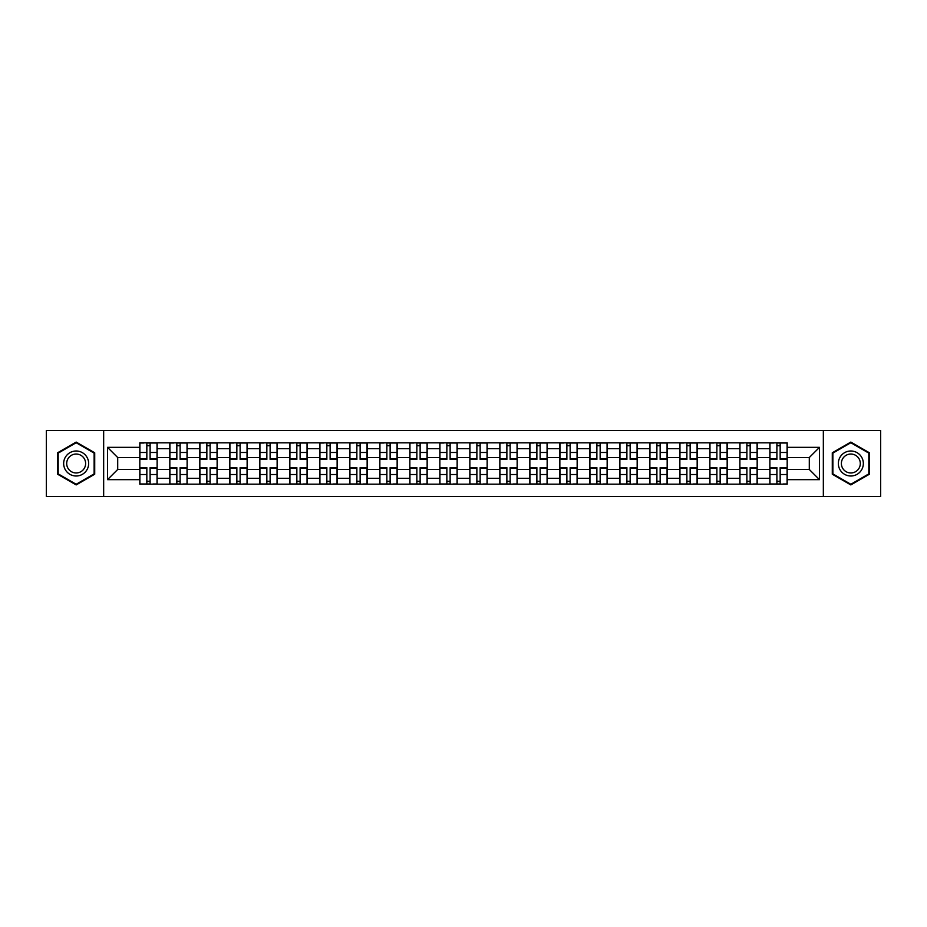<?xml version="1.0" encoding="UTF-8"?>
<svg xmlns="http://www.w3.org/2000/svg" width="927" height="927" viewBox="0 0 927 927"><rect width="100%" height="100%" fill="white"/><g stroke="black" fill="none" stroke-linecap="round" stroke-linejoin="round"><path stroke-width="1.39" d="M823.338 496.478L880.65 496.478L880.65 430.522L46.35 430.522L46.35 496.478L823.338 496.478L823.338 430.522M169.826 484.172L169.826 448.691L157.126 448.691L157.126 484.172M157.126 448.691L157.126 442.828M169.826 448.691L169.826 442.828M187.127 442.828L187.127 484.172M199.826 484.172L199.826 442.828M217.138 442.828L217.138 484.172M229.826 484.172L229.826 442.828M247.138 442.828L247.138 484.172M259.827 484.172L259.827 442.828M277.138 442.828L277.138 484.172M289.827 484.172L289.827 442.828M307.138 442.828L307.138 484.172M319.838 484.172L319.838 442.828M337.138 442.828L337.138 484.172M349.838 484.172L349.838 442.828M367.15 442.828L367.15 484.172M379.838 484.172L379.838 442.828M397.15 442.828L397.15 484.172M409.838 484.172L409.838 442.828M427.15 442.828L427.15 484.172M439.85 484.172L439.85 442.828M457.15 442.828L457.15 484.172M469.85 484.172L469.85 442.828M487.15 442.828L487.15 484.172M499.85 484.172L499.85 442.828M517.162 442.828L517.162 484.172M529.85 484.172L529.85 442.828M547.162 442.828L547.162 484.172M559.85 484.172L559.85 442.828M577.162 442.828L577.162 484.172M589.862 484.172L589.862 442.828M607.162 442.828L607.162 484.172M619.862 484.172L619.862 442.828M637.173 442.828L637.173 484.172M649.862 484.172L649.862 442.828M667.173 442.828L667.173 484.172M679.862 484.172L679.862 442.828M697.174 442.828L697.174 484.172M709.862 484.172L709.862 442.828M727.174 442.828L727.174 484.172M739.873 484.172L739.873 442.828M757.174 442.828L757.174 484.172M769.873 484.172L769.873 442.828M769.873 469.468L757.174 469.468M739.873 469.468L727.174 469.468M709.862 469.468L697.174 469.468M679.862 469.468L667.173 469.468M649.862 469.468L637.173 469.468M619.862 469.468L607.162 469.468M589.862 469.468L577.162 469.468M559.85 469.468L547.162 469.468M529.85 469.468L517.162 469.468M499.85 469.468L487.15 469.468M469.85 469.468L457.15 469.468M439.85 469.468L427.15 469.468M409.838 469.468L397.15 469.468M379.838 469.468L367.15 469.468M349.838 469.468L337.138 469.468M319.838 469.468L307.138 469.468M289.827 469.468L277.138 469.468M259.827 469.468L247.138 469.468M229.826 469.468L217.138 469.468M199.826 469.468L187.127 469.468M169.826 469.468L157.126 469.468M769.873 457.532L757.174 457.532M739.873 457.532L727.174 457.532M709.862 457.532L697.174 457.532M679.862 457.532L667.173 457.532M649.862 457.532L637.173 457.532M619.862 457.532L607.162 457.532M589.862 457.532L577.162 457.532M559.85 457.532L547.162 457.532M529.85 457.532L517.162 457.532M499.85 457.532L487.15 457.532M469.85 457.532L457.15 457.532M439.85 457.532L427.15 457.532M409.838 457.532L397.15 457.532M379.838 457.532L367.15 457.532M349.838 457.532L337.138 457.532M319.838 457.532L307.138 457.532M289.827 457.532L277.138 457.532M259.827 457.532L247.138 457.532M229.826 457.532L217.138 457.532M199.826 457.532L187.127 457.532M169.826 457.532L157.126 457.532M117.706 469.468L139.815 469.468L139.815 457.532L117.706 457.532L117.706 469.468L107.509 479.653L107.509 447.347L139.815 447.347L139.815 457.532M787.185 457.532L787.185 469.468L809.294 469.468L809.294 457.532L787.185 457.532L787.185 442.828L139.815 442.828L139.815 447.347M787.185 447.347L819.491 447.347L819.491 479.653L787.185 479.653L787.185 469.468M139.815 469.468L139.815 484.172L787.185 484.172L787.185 479.653M139.815 479.653L107.509 479.653M103.662 496.478L103.662 430.522M94.716 452.782L76.165 442.075L57.601 452.782L57.601 474.218L76.165 484.925L94.716 474.218L94.716 452.782M869.399 452.782L850.835 442.075L832.284 452.782L832.284 474.218L850.835 484.925L869.399 474.218L869.399 452.782M150.104 481.287L146.837 481.287M146.837 445.713L150.104 445.713M180.116 481.287L176.837 481.287M176.837 445.713L180.116 445.713M210.116 481.287L206.848 481.287M206.848 445.713L210.116 445.713M240.116 481.287L236.849 481.287M236.849 445.713L240.116 445.713M270.116 481.287L266.849 481.287M266.849 445.713L270.116 445.713M300.116 481.287L296.849 481.287M296.849 445.713L300.116 445.713M330.128 481.287L326.849 481.287M326.849 445.713L330.128 445.713M360.128 481.287L356.86 481.287M356.86 445.713L360.128 445.713M390.128 481.287L386.86 481.287M386.86 445.713L390.128 445.713M420.128 481.287L416.86 481.287M416.86 445.713L420.128 445.713M450.128 481.287L446.86 481.287M446.86 445.713L450.128 445.713M480.14 481.287L476.872 481.287M476.872 445.713L480.14 445.713M510.14 481.287L506.872 481.287M506.872 445.713L510.14 445.713M540.14 481.287L536.872 481.287M536.872 445.713L540.14 445.713M570.14 481.287L566.872 481.287M566.872 445.713L570.14 445.713M600.151 481.287L596.872 481.287M596.872 445.713L600.151 445.713M630.151 481.287L626.884 481.287M626.884 445.713L630.151 445.713M660.151 481.287L656.884 481.287M656.884 445.713L660.151 445.713M690.151 481.287L686.884 481.287M686.884 445.713L690.151 445.713M720.152 481.287L716.884 481.287M716.884 445.713L720.152 445.713M750.163 481.287L746.884 481.287M746.884 445.713L750.163 445.713M780.163 481.287L776.896 481.287M776.896 445.713L780.163 445.713M107.509 447.347L117.706 457.532M809.294 469.468L819.491 479.653M809.294 457.532L819.491 447.347M150.104 459.363L150.104 443.013L157.034 443.013L157.034 459.363L150.104 459.363M146.837 445.516L150.104 445.516M143.952 443.013L139.919 443.013L139.919 459.363L146.837 459.363L146.837 443.013L150.104 443.013M146.837 467.637L146.837 483.987L139.919 483.987L139.919 467.637L146.837 467.637M150.104 481.484L146.837 481.484M152.99 483.987L157.034 483.987L157.034 467.637L150.104 467.637L150.104 483.987L146.837 483.987M180.116 459.363L180.116 443.013L187.034 443.013L187.034 459.363L180.116 459.363M176.837 445.516L180.116 445.516M173.952 443.013L169.919 443.013L169.919 459.363L176.837 459.363L176.837 443.013L180.116 443.013M210.116 459.363L210.116 443.013L217.034 443.013L217.034 459.363L210.116 459.363M206.848 445.516L210.116 445.516M203.963 443.013L199.919 443.013L199.919 459.363L206.848 459.363L206.848 443.013L210.116 443.013M240.116 459.363L240.116 443.013L247.045 443.013L247.045 459.363L240.116 459.363M236.849 445.516L240.116 445.516M233.963 443.013L229.919 443.013L229.919 459.363L236.849 459.363L236.849 443.013L240.116 443.013M65.33 469.746A12.503 12.503 0 0 0 82.41 474.323A12.503 12.503 0 0 0 86.987 457.254A12.503 12.503 0 0 0 69.907 452.677A12.503 12.503 0 0 0 65.33 469.746M67.961 468.228A9.467 9.467 0 0 0 80.892 471.692A9.467 9.467 0 0 0 84.357 458.772A9.467 9.467 0 0 0 71.425 455.308A9.467 9.467 0 0 0 67.961 468.228M76.165 442.735L94.137 453.118L94.137 473.882L76.165 484.265L58.181 473.882L58.181 453.118L76.165 442.735M840.013 469.746A12.503 12.503 0 0 0 857.093 474.323A12.503 12.503 0 0 0 861.67 457.254A12.503 12.503 0 0 0 844.59 452.677A12.503 12.503 0 0 0 840.013 469.746M842.643 468.228A9.467 9.467 0 0 0 855.575 471.692A9.467 9.467 0 0 0 859.039 458.772A9.467 9.467 0 0 0 846.108 455.308A9.467 9.467 0 0 0 842.643 468.228M850.835 442.735L868.819 453.118L868.819 473.882L850.835 484.265L832.863 473.882L832.863 453.118L850.835 442.735M176.837 467.637L176.837 483.987L169.919 483.987L169.919 467.637L176.837 467.637M180.116 481.484L176.837 481.484M183.001 483.987L187.034 483.987L187.034 467.637L180.116 467.637L180.116 483.987L176.837 483.987M206.848 467.637L206.848 483.987L199.919 483.987L199.919 467.637L206.848 467.637M210.116 481.484L206.848 481.484M213.001 483.987L217.034 483.987L217.034 467.637L210.116 467.637L210.116 483.987L206.848 483.987M236.849 467.637L236.849 483.987L229.919 483.987L229.919 467.637L236.849 467.637M240.116 481.484L236.849 481.484M243.001 483.987L247.045 483.987L247.045 467.637L240.116 467.637L240.116 483.987L236.849 483.987M270.116 459.363L270.116 443.013L277.046 443.013L277.046 459.363L270.116 459.363M266.849 445.516L270.116 445.516M263.963 443.013L259.931 443.013L259.931 459.363L266.849 459.363L266.849 443.013L270.116 443.013M300.116 459.363L300.116 443.013L307.046 443.013L307.046 459.363L300.116 459.363M296.849 445.516L300.116 445.516M293.963 443.013L289.931 443.013L289.931 459.363L296.849 459.363L296.849 443.013L300.116 443.013M266.849 467.637L266.849 483.987L259.931 483.987L259.931 467.637L266.849 467.637M270.116 481.484L266.849 481.484M273.001 483.987L277.046 483.987L277.046 467.637L270.116 467.637L270.116 483.987L266.849 483.987M296.849 467.637L296.849 483.987L289.931 483.987L289.931 467.637L296.849 467.637M300.116 481.484L296.849 481.484M303.002 483.987L307.046 483.987L307.046 467.637L300.116 467.637L300.116 483.987L296.849 483.987M330.128 459.363L330.128 443.013L337.046 443.013L337.046 459.363L330.128 459.363M326.849 445.516L330.128 445.516M323.975 443.013L319.931 443.013L319.931 459.363L326.849 459.363L326.849 443.013L330.128 443.013M360.128 459.363L360.128 443.013L367.046 443.013L367.046 459.363L360.128 459.363M356.86 445.516L360.128 445.516M353.975 443.013L349.931 443.013L349.931 459.363L356.86 459.363L356.86 443.013L360.128 443.013M390.128 459.363L390.128 443.013L397.057 443.013L397.057 459.363L390.128 459.363M386.86 445.516L390.128 445.516M383.975 443.013L379.931 443.013L379.931 459.363L386.86 459.363L386.86 443.013L390.128 443.013M420.128 459.363L420.128 443.013L427.057 443.013L427.057 459.363L420.128 459.363M416.86 445.516L420.128 445.516M413.975 443.013L409.943 443.013L409.943 459.363L416.86 459.363L416.86 443.013L420.128 443.013M450.128 459.363L450.128 443.013L457.057 443.013L457.057 459.363L450.128 459.363M446.86 445.516L450.128 445.516M443.975 443.013L439.943 443.013L439.943 459.363L446.86 459.363L446.86 443.013L450.128 443.013M480.14 459.363L480.14 443.013L487.057 443.013L487.057 459.363L480.14 459.363M476.872 445.516L480.14 445.516M473.987 443.013L469.943 443.013L469.943 459.363L476.872 459.363L476.872 443.013L480.14 443.013M510.14 459.363L510.14 443.013L517.057 443.013L517.057 459.363L510.14 459.363M506.872 445.516L510.14 445.516M503.987 443.013L499.943 443.013L499.943 459.363L506.872 459.363L506.872 443.013L510.14 443.013M540.14 459.363L540.14 443.013L547.069 443.013L547.069 459.363L540.14 459.363M536.872 445.516L540.14 445.516M533.987 443.013L529.943 443.013L529.943 459.363L536.872 459.363L536.872 443.013L540.14 443.013M326.849 467.637L326.849 483.987L319.931 483.987L319.931 467.637L326.849 467.637M330.128 481.484L326.849 481.484M333.013 483.987L337.046 483.987L337.046 467.637L330.128 467.637L330.128 483.987L326.849 483.987M356.86 467.637L356.86 483.987L349.931 483.987L349.931 467.637L356.86 467.637M360.128 481.484L356.86 481.484M363.013 483.987L367.046 483.987L367.046 467.637L360.128 467.637L360.128 483.987L356.86 483.987M386.86 467.637L386.86 483.987L379.931 483.987L379.931 467.637L386.86 467.637M390.128 481.484L386.86 481.484M393.013 483.987L397.057 483.987L397.057 467.637L390.128 467.637L390.128 483.987L386.86 483.987M416.86 467.637L416.86 483.987L409.943 483.987L409.943 467.637L416.86 467.637M420.128 481.484L416.86 481.484M423.013 483.987L427.057 483.987L427.057 467.637L420.128 467.637L420.128 483.987L416.86 483.987M446.86 467.637L446.86 483.987L439.943 483.987L439.943 467.637L446.86 467.637M450.128 481.484L446.86 481.484M453.013 483.987L457.057 483.987L457.057 467.637L450.128 467.637L450.128 483.987L446.86 483.987M476.872 467.637L476.872 483.987L469.943 483.987L469.943 467.637L476.872 467.637M480.14 481.484L476.872 481.484M483.025 483.987L487.057 483.987L487.057 467.637L480.14 467.637L480.14 483.987L476.872 483.987M506.872 467.637L506.872 483.987L499.943 483.987L499.943 467.637L506.872 467.637M510.14 481.484L506.872 481.484M513.025 483.987L517.057 483.987L517.057 467.637L510.14 467.637L510.14 483.987L506.872 483.987M536.872 467.637L536.872 483.987L529.943 483.987L529.943 467.637L536.872 467.637M540.14 481.484L536.872 481.484M543.025 483.987L547.069 483.987L547.069 467.637L540.14 467.637L540.14 483.987L536.872 483.987M570.14 459.363L570.14 443.013L577.069 443.013L577.069 459.363L570.14 459.363M566.872 445.516L570.14 445.516M563.987 443.013L559.954 443.013L559.954 459.363L566.872 459.363L566.872 443.013L570.14 443.013M600.151 459.363L600.151 443.013L607.069 443.013L607.069 459.363L600.151 459.363M596.872 445.516L600.151 445.516M593.987 443.013L589.954 443.013L589.954 459.363L596.872 459.363L596.872 443.013L600.151 443.013M630.151 459.363L630.151 443.013L637.069 443.013L637.069 459.363L630.151 459.363M626.884 445.516L630.151 445.516M623.998 443.013L619.954 443.013L619.954 459.363L626.884 459.363L626.884 443.013L630.151 443.013M660.151 459.363L660.151 443.013L667.069 443.013L667.069 459.363L660.151 459.363M656.884 445.516L660.151 445.516M653.998 443.013L649.954 443.013L649.954 459.363L656.884 459.363L656.884 443.013L660.151 443.013M690.151 459.363L690.151 443.013L697.081 443.013L697.081 459.363L690.151 459.363M686.884 445.516L690.151 445.516M683.999 443.013L679.954 443.013L679.954 459.363L686.884 459.363L686.884 443.013L690.151 443.013M720.152 459.363L720.152 443.013L727.081 443.013L727.081 459.363L720.152 459.363M716.884 445.516L720.152 445.516M713.999 443.013L709.966 443.013L709.966 459.363L716.884 459.363L716.884 443.013L720.152 443.013M566.872 467.637L566.872 483.987L559.954 483.987L559.954 467.637L566.872 467.637M570.14 481.484L566.872 481.484M573.025 483.987L577.069 483.987L577.069 467.637L570.14 467.637L570.14 483.987L566.872 483.987M596.872 467.637L596.872 483.987L589.954 483.987L589.954 467.637L596.872 467.637M600.151 481.484L596.872 481.484M603.025 483.987L607.069 483.987L607.069 467.637L600.151 467.637L600.151 483.987L596.872 483.987M626.884 467.637L626.884 483.987L619.954 483.987L619.954 467.637L626.884 467.637M630.151 481.484L626.884 481.484M633.037 483.987L637.069 483.987L637.069 467.637L630.151 467.637L630.151 483.987L626.884 483.987M656.884 467.637L656.884 483.987L649.954 483.987L649.954 467.637L656.884 467.637M660.151 481.484L656.884 481.484M663.037 483.987L667.069 483.987L667.069 467.637L660.151 467.637L660.151 483.987L656.884 483.987M686.884 467.637L686.884 483.987L679.954 483.987L679.954 467.637L686.884 467.637M690.151 481.484L686.884 481.484M693.037 483.987L697.081 483.987L697.081 467.637L690.151 467.637L690.151 483.987L686.884 483.987M716.884 467.637L716.884 483.987L709.966 483.987L709.966 467.637L716.884 467.637M720.152 481.484L716.884 481.484M723.037 483.987L727.081 483.987L727.081 467.637L720.152 467.637L720.152 483.987L716.884 483.987M750.163 459.363L750.163 443.013L757.081 443.013L757.081 459.363L750.163 459.363M746.884 445.516L750.163 445.516M743.999 443.013L739.966 443.013L739.966 459.363L746.884 459.363L746.884 443.013L750.163 443.013M746.884 467.637L746.884 483.987L739.966 483.987L739.966 467.637L746.884 467.637M750.163 481.484L746.884 481.484M753.048 483.987L757.081 483.987L757.081 467.637L750.163 467.637L750.163 483.987L746.884 483.987M780.163 459.363L780.163 443.013L787.081 443.013L787.081 459.363L780.163 459.363M776.896 445.516L780.163 445.516M774.01 443.013L769.966 443.013L769.966 459.363L776.896 459.363L776.896 443.013L780.163 443.013M776.896 467.637L776.896 483.987L769.966 483.987L769.966 467.637L776.896 467.637M780.163 481.484L776.896 481.484M783.048 483.987L787.081 483.987L787.081 467.637L780.163 467.637L780.163 483.987L776.896 483.987M739.873 448.691L727.174 448.691M709.862 448.691L697.174 448.691M679.862 448.691L667.173 448.691M649.862 448.691L637.173 448.691M619.862 448.691L607.162 448.691M589.862 448.691L577.162 448.691M559.85 448.691L547.162 448.691M529.85 448.691L517.162 448.691M499.85 448.691L487.15 448.691M469.85 448.691L457.15 448.691M439.85 448.691L427.15 448.691M409.838 448.691L397.15 448.691M379.838 448.691L367.15 448.691M349.838 448.691L337.138 448.691M319.838 448.691L307.138 448.691M289.827 448.691L277.138 448.691M259.827 448.691L247.138 448.691M229.826 448.691L217.138 448.691M199.826 448.691L187.127 448.691M769.873 448.691L757.174 448.691M739.873 478.309L727.174 478.309M709.862 478.309L697.174 478.309M679.862 478.309L667.173 478.309M649.862 478.309L637.173 478.309M619.862 478.309L607.162 478.309M589.862 478.309L577.162 478.309M559.85 478.309L547.162 478.309M529.85 478.309L517.162 478.309M499.85 478.309L487.15 478.309M469.85 478.309L457.15 478.309M439.85 478.309L427.15 478.309M409.838 478.309L397.15 478.309M379.838 478.309L367.15 478.309M349.838 478.309L337.138 478.309M319.838 478.309L307.138 478.309M289.827 478.309L277.138 478.309M259.827 478.309L247.138 478.309M229.826 478.309L217.138 478.309M199.826 478.309L187.127 478.309M169.826 478.309L157.126 478.309M769.873 478.309L757.174 478.309M150.104 458.958L157.034 458.958M150.104 452.469L157.034 452.469M139.919 458.958L146.837 458.958M139.919 452.469L146.837 452.469M146.837 468.042L139.919 468.042M146.837 474.531L139.919 474.531M157.034 468.042L150.104 468.042M157.034 474.531L150.104 474.531M180.116 458.958L187.034 458.958M180.116 452.469L187.034 452.469M169.919 458.958L176.837 458.958M169.919 452.469L176.837 452.469M210.116 458.958L217.034 458.958M210.116 452.469L217.034 452.469M199.919 458.958L206.848 458.958M199.919 452.469L206.848 452.469M240.116 458.958L247.045 458.958M240.116 452.469L247.045 452.469M229.919 458.958L236.849 458.958M229.919 452.469L236.849 452.469M176.837 468.042L169.919 468.042M176.837 474.531L169.919 474.531M187.034 468.042L180.116 468.042M187.034 474.531L180.116 474.531M206.848 468.042L199.919 468.042M206.848 474.531L199.919 474.531M217.034 468.042L210.116 468.042M217.034 474.531L210.116 474.531M236.849 468.042L229.919 468.042M236.849 474.531L229.919 474.531M247.045 468.042L240.116 468.042M247.045 474.531L240.116 474.531M270.116 458.958L277.046 458.958M270.116 452.469L277.046 452.469M259.931 458.958L266.849 458.958M259.931 452.469L266.849 452.469M300.116 458.958L307.046 458.958M300.116 452.469L307.046 452.469M289.931 458.958L296.849 458.958M289.931 452.469L296.849 452.469M266.849 468.042L259.931 468.042M266.849 474.531L259.931 474.531M277.046 468.042L270.116 468.042M277.046 474.531L270.116 474.531M296.849 468.042L289.931 468.042M296.849 474.531L289.931 474.531M307.046 468.042L300.116 468.042M307.046 474.531L300.116 474.531M330.128 458.958L337.046 458.958M330.128 452.469L337.046 452.469M319.931 458.958L326.849 458.958M319.931 452.469L326.849 452.469M360.128 458.958L367.046 458.958M360.128 452.469L367.046 452.469M349.931 458.958L356.86 458.958M349.931 452.469L356.86 452.469M390.128 458.958L397.057 458.958M390.128 452.469L397.057 452.469M379.931 458.958L386.86 458.958M379.931 452.469L386.86 452.469M420.128 458.958L427.057 458.958M420.128 452.469L427.057 452.469M409.943 458.958L416.86 458.958M409.943 452.469L416.86 452.469M450.128 458.958L457.057 458.958M450.128 452.469L457.057 452.469M439.943 458.958L446.86 458.958M439.943 452.469L446.86 452.469M480.14 458.958L487.057 458.958M480.14 452.469L487.057 452.469M469.943 458.958L476.872 458.958M469.943 452.469L476.872 452.469M510.14 458.958L517.057 458.958M510.14 452.469L517.057 452.469M499.943 458.958L506.872 458.958M499.943 452.469L506.872 452.469M540.14 458.958L547.069 458.958M540.14 452.469L547.069 452.469M529.943 458.958L536.872 458.958M529.943 452.469L536.872 452.469M326.849 468.042L319.931 468.042M326.849 474.531L319.931 474.531M337.046 468.042L330.128 468.042M337.046 474.531L330.128 474.531M356.86 468.042L349.931 468.042M356.86 474.531L349.931 474.531M367.046 468.042L360.128 468.042M367.046 474.531L360.128 474.531M386.86 468.042L379.931 468.042M386.86 474.531L379.931 474.531M397.057 468.042L390.128 468.042M397.057 474.531L390.128 474.531M416.86 468.042L409.943 468.042M416.86 474.531L409.943 474.531M427.057 468.042L420.128 468.042M427.057 474.531L420.128 474.531M446.86 468.042L439.943 468.042M446.86 474.531L439.943 474.531M457.057 468.042L450.128 468.042M457.057 474.531L450.128 474.531M476.872 468.042L469.943 468.042M476.872 474.531L469.943 474.531M487.057 468.042L480.14 468.042M487.057 474.531L480.14 474.531M506.872 468.042L499.943 468.042M506.872 474.531L499.943 474.531M517.057 468.042L510.14 468.042M517.057 474.531L510.14 474.531M536.872 468.042L529.943 468.042M536.872 474.531L529.943 474.531M547.069 468.042L540.14 468.042M547.069 474.531L540.14 474.531M570.14 458.958L577.069 458.958M570.14 452.469L577.069 452.469M559.954 458.958L566.872 458.958M559.954 452.469L566.872 452.469M600.151 458.958L607.069 458.958M600.151 452.469L607.069 452.469M589.954 458.958L596.872 458.958M589.954 452.469L596.872 452.469M630.151 458.958L637.069 458.958M630.151 452.469L637.069 452.469M619.954 458.958L626.884 458.958M619.954 452.469L626.884 452.469M660.151 458.958L667.069 458.958M660.151 452.469L667.069 452.469M649.954 458.958L656.884 458.958M649.954 452.469L656.884 452.469M690.151 458.958L697.081 458.958M690.151 452.469L697.081 452.469M679.954 458.958L686.884 458.958M679.954 452.469L686.884 452.469M720.152 458.958L727.081 458.958M720.152 452.469L727.081 452.469M709.966 458.958L716.884 458.958M709.966 452.469L716.884 452.469M566.872 468.042L559.954 468.042M566.872 474.531L559.954 474.531M577.069 468.042L570.14 468.042M577.069 474.531L570.14 474.531M596.872 468.042L589.954 468.042M596.872 474.531L589.954 474.531M607.069 468.042L600.151 468.042M607.069 474.531L600.151 474.531M626.884 468.042L619.954 468.042M626.884 474.531L619.954 474.531M637.069 468.042L630.151 468.042M637.069 474.531L630.151 474.531M656.884 468.042L649.954 468.042M656.884 474.531L649.954 474.531M667.069 468.042L660.151 468.042M667.069 474.531L660.151 474.531M686.884 468.042L679.954 468.042M686.884 474.531L679.954 474.531M697.081 468.042L690.151 468.042M697.081 474.531L690.151 474.531M716.884 468.042L709.966 468.042M716.884 474.531L709.966 474.531M727.081 468.042L720.152 468.042M727.081 474.531L720.152 474.531M750.163 458.958L757.081 458.958M750.163 452.469L757.081 452.469M739.966 458.958L746.884 458.958M739.966 452.469L746.884 452.469M746.884 468.042L739.966 468.042M746.884 474.531L739.966 474.531M757.081 468.042L750.163 468.042M757.081 474.531L750.163 474.531M780.163 458.958L787.081 458.958M780.163 452.469L787.081 452.469M769.966 458.958L776.896 458.958M769.966 452.469L776.896 452.469M776.896 468.042L769.966 468.042M776.896 474.531L769.966 474.531M787.081 468.042L780.163 468.042M787.081 474.531L780.163 474.531"/></g></svg>
